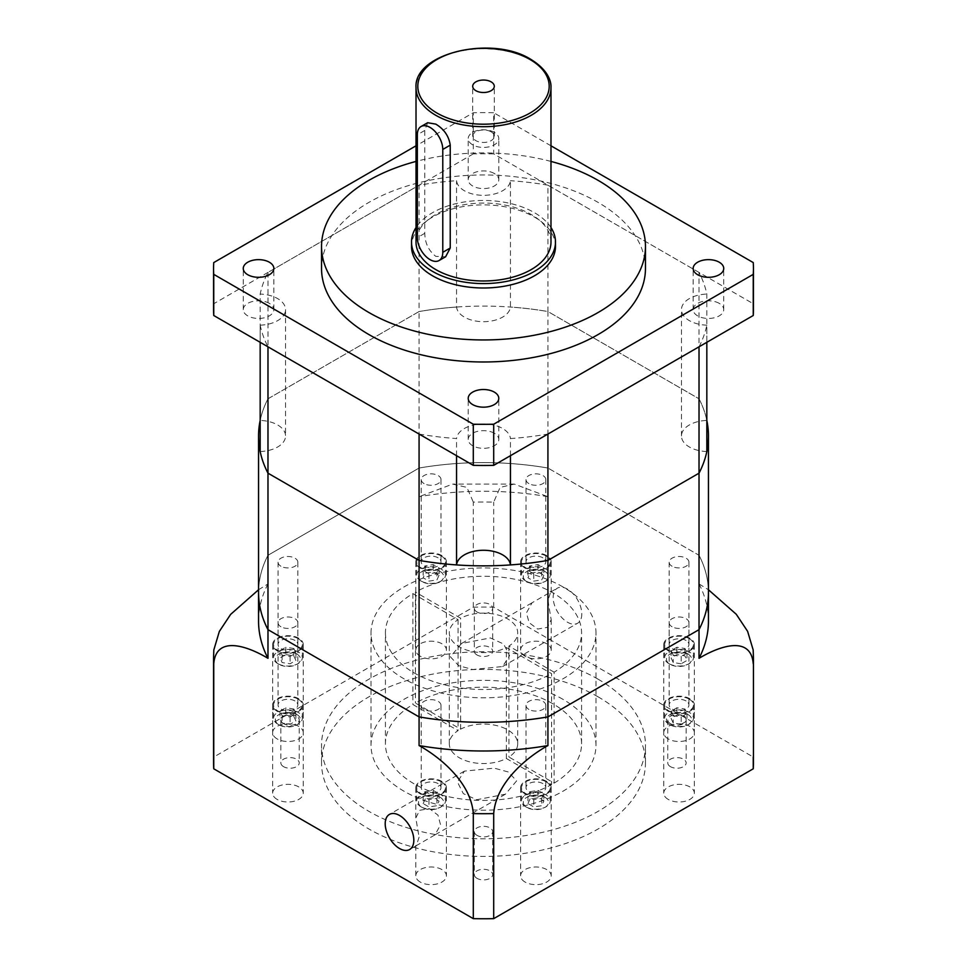 <?xml version="1.0" encoding="UTF-8"?>
<svg xmlns="http://www.w3.org/2000/svg" width="967" height="967" viewBox="0 0 967 967"><rect width="100%" height="100%" fill="white"/><g stroke="black" fill="none" stroke-linecap="round" stroke-linejoin="round"><path stroke-width="0.73" stroke-dasharray="4.83 3.63" d="M427.644 122.724L424.779 130.46L424.779 233.313C424.948 243.019 428.623 250.695 435.779 256.352L445.63 256.751M491.139 131.826A10.794 6.237 0 0 0 479.366 130.472A10.794 6.237 0 0 0 472.706 136.226A10.794 6.237 0 0 0 475.861 140.638A10.794 6.237 0 0 0 487.634 141.992A10.794 6.237 0 0 0 494.294 136.226A10.794 6.237 0 0 0 491.139 131.826M550.985 242.028A67.485 38.958 0 0 0 531.221 214.481A67.485 38.958 0 0 0 457.669 206.031A67.485 38.958 0 0 0 416.015 242.028M719.267 303.372A15.291 8.836 0 0 0 702.598 301.462A15.291 8.836 0 0 0 693.158 309.621A15.291 8.836 0 0 0 697.63 315.858A15.291 8.836 0 0 0 714.299 317.78A15.291 8.836 0 0 0 723.739 309.621A15.291 8.836 0 0 0 719.267 303.372M494.318 433.24A15.291 8.836 0 0 0 477.65 431.33A15.291 8.836 0 0 0 468.209 439.489A15.291 8.836 0 0 0 472.682 445.739A15.291 8.836 0 0 0 489.35 447.648A15.291 8.836 0 0 0 498.791 439.489A15.291 8.836 0 0 0 494.318 433.24M269.37 303.372A15.291 8.836 0 0 0 252.701 301.462A15.291 8.836 0 0 0 243.261 309.621A15.291 8.836 0 0 0 247.733 315.858A15.291 8.836 0 0 0 264.402 317.78A15.291 8.836 0 0 0 273.842 309.621A15.291 8.836 0 0 0 269.37 303.372M494.318 132.358A15.291 8.836 0 0 0 477.65 130.436A15.291 8.836 0 0 0 468.209 138.595A15.291 8.836 0 0 0 472.682 144.845A15.291 8.836 0 0 0 489.35 146.754A15.291 8.836 0 0 0 498.791 138.595A15.291 8.836 0 0 0 494.318 132.358M494.318 173.504A15.291 8.836 0 0 0 477.65 171.582A15.291 8.836 0 0 0 468.209 179.741A15.291 8.836 0 0 0 472.682 185.99A15.291 8.836 0 0 0 489.35 187.9A15.291 8.836 0 0 0 498.791 179.741A15.291 8.836 0 0 0 494.318 173.504M555.481 246.428A71.981 41.557 0 0 0 534.4 217.043A71.981 41.557 0 0 0 455.953 208.038A71.981 41.557 0 0 0 411.519 246.428M550.985 227.559A71.981 41.557 0 0 0 534.4 212.643A71.981 41.557 0 0 0 416.015 227.559M645.46 268.475A161.96 93.509 0 0 0 598.029 202.357A161.96 93.509 0 0 0 421.515 182.086A161.96 93.509 0 0 0 321.54 268.475M753.438 309.621A269.938 155.844 0 0 0 753.245 303.723L493.702 153.886L493.702 112.74A269.938 155.844 0 0 0 473.298 112.74L416.015 145.812M493.702 153.886A269.938 155.844 0 0 0 473.298 153.886L473.298 112.74M753.245 303.723L753.245 262.577M473.298 153.886L213.755 303.723A269.938 155.844 0 0 0 213.562 309.621M550.985 145.812L493.702 112.74M213.755 303.723L213.755 262.577M550.985 161.429A161.96 93.509 0 0 0 416.015 161.429M477.009 878.35A9.174 5.294 180 0 1 474.326 874.603A9.174 5.294 180 0 1 479.983 869.708A9.174 5.294 180 0 1 489.991 870.856A9.174 5.294 180 0 1 492.674 874.603A9.174 5.294 180 0 1 487.017 879.499A9.174 5.294 180 0 1 477.009 878.35M477.009 835.367A9.174 5.294 180 0 1 474.326 831.62A9.174 5.294 180 0 1 479.983 826.725A9.174 5.294 180 0 1 489.991 827.885A9.174 5.294 180 0 1 492.674 831.62A9.174 5.294 180 0 1 487.017 836.515A9.174 5.294 180 0 1 477.009 835.367M670.469 766.662A9.174 5.294 180 0 1 667.774 762.915A9.174 5.294 180 0 1 673.443 758.019A9.174 5.294 180 0 1 683.439 759.168A9.174 5.294 180 0 1 686.135 762.915A9.174 5.294 180 0 1 680.466 767.81A9.174 5.294 180 0 1 670.469 766.662M670.469 723.679A9.174 5.294 180 0 1 667.774 719.932A9.174 5.294 180 0 1 673.443 715.036A9.174 5.294 180 0 1 683.439 716.184A9.174 5.294 180 0 1 686.135 719.932A9.174 5.294 180 0 1 680.466 724.827A9.174 5.294 180 0 1 670.469 723.679M477.009 654.973A9.174 5.294 180 0 1 474.326 651.226A9.174 5.294 180 0 1 479.983 646.331A9.174 5.294 180 0 1 489.991 647.479A9.174 5.294 180 0 1 492.674 651.226A9.174 5.294 180 0 1 487.017 656.122A9.174 5.294 180 0 1 477.009 654.973M477.009 611.99A9.174 5.294 180 0 1 474.326 608.243A9.174 5.294 180 0 1 479.983 603.348A9.174 5.294 180 0 1 489.991 604.496A9.174 5.294 180 0 1 492.674 608.243A9.174 5.294 180 0 1 487.017 613.138A9.174 5.294 180 0 1 477.009 611.99M283.561 766.662A9.174 5.294 180 0 1 280.865 762.915A9.174 5.294 180 0 1 286.534 758.019A9.174 5.294 180 0 1 296.531 759.168A9.174 5.294 180 0 1 299.226 762.915A9.174 5.294 180 0 1 293.557 767.81A9.174 5.294 180 0 1 283.561 766.662M283.561 723.679A9.174 5.294 180 0 1 280.865 719.932A9.174 5.294 180 0 1 286.534 715.036A9.174 5.294 180 0 1 296.531 716.184A9.174 5.294 180 0 1 299.226 719.932A9.174 5.294 180 0 1 293.557 724.827A9.174 5.294 180 0 1 283.561 723.679M598.029 679.16A161.96 93.509 0 0 0 421.515 658.89A161.96 93.509 0 0 0 321.54 745.279A161.96 93.509 0 0 0 368.971 811.398A161.96 93.509 0 0 0 545.485 831.668A161.96 93.509 0 0 0 645.46 745.279A161.96 93.509 0 0 0 598.029 679.16M598.029 696.796A161.96 93.509 0 0 0 421.515 676.525A161.96 93.509 0 0 0 321.54 762.915A161.96 93.509 0 0 0 368.971 829.033A161.96 93.509 0 0 0 545.485 849.304A161.96 93.509 0 0 0 645.46 762.915A161.96 93.509 0 0 0 598.029 696.796M547.914 600.459L551.19 619.69L547.382 627.341L537.676 629.058L529.106 622.627L526.435 612.873L532.031 602.792L550.694 592.009L547.914 600.459M581.796 613.96A20.247 11.689 60 0 1 577.613 623.231A20.247 11.689 60 0 1 562.008 617.804A20.247 11.689 60 0 1 553.172 597.425A20.247 11.689 60 0 1 557.367 588.166A20.247 11.689 60 0 1 572.96 593.581A20.247 11.689 60 0 1 581.796 613.96M450.38 656.774L458.684 665.695L472.778 669.527L502.61 666.529L509.561 655.662L503.674 644.034L490.366 637.93L461.597 643.454L450.38 656.774M563.036 586.957A112.474 64.934 0 0 0 440.456 572.887A112.474 64.934 0 0 0 371.026 632.877A112.474 64.934 0 0 0 403.964 678.798A112.474 64.934 0 0 0 526.544 692.868A112.474 64.934 0 0 0 595.974 632.877A112.474 64.934 0 0 0 563.036 586.957M563.036 699.371A112.474 64.934 0 0 0 440.456 685.289A112.474 64.934 0 0 0 371.026 745.279A112.474 64.934 0 0 0 403.964 791.199A112.474 64.934 0 0 0 526.544 805.269A112.474 64.934 0 0 0 595.974 745.279A112.474 64.934 0 0 0 563.036 699.371M419.086 837.204L416.306 845.654L434.969 834.884L440.565 824.803L437.93 815.096L429.384 808.63L419.642 810.31L415.81 817.985L419.086 837.204M516.62 780.889L505.403 794.209L476.622 799.733L463.314 793.617L457.439 782.001L464.39 771.134L494.234 768.149L508.304 771.968L516.62 780.889M544.808 797.207A12.595 7.277 180 0 1 544.808 807.493A12.595 7.277 180 0 1 526.991 807.493L525.722 806.756A14.396 8.316 0 0 0 546.077 806.756A14.396 8.316 0 0 0 550.296 800.881A14.396 8.316 0 0 0 546.077 795.007A14.396 8.316 0 0 0 530.387 793.206A14.396 8.316 0 0 0 521.503 800.881A14.396 8.316 0 0 0 525.722 806.756L526.991 807.493A12.595 7.277 180 0 1 526.991 797.207A12.595 7.277 180 0 1 544.808 797.207M440.009 797.207A12.595 7.277 180 0 1 440.009 807.493A12.595 7.277 180 0 1 422.192 807.493L420.923 806.756A14.396 8.316 0 0 0 441.278 806.756A14.396 8.316 0 0 0 445.497 800.881A14.396 8.316 0 0 0 441.278 795.007A14.396 8.316 0 0 0 425.589 793.206A14.396 8.316 0 0 0 416.704 800.881A14.396 8.316 0 0 0 420.923 806.756L422.192 807.493A12.595 7.277 180 0 1 422.192 797.207A12.595 7.277 180 0 1 440.009 797.207M296.857 714.553A12.595 7.277 180 0 1 296.857 724.839A12.595 7.277 180 0 1 279.04 724.839L277.771 724.102A14.396 8.316 0 0 0 298.126 724.102A14.396 8.316 0 0 0 302.345 718.227A14.396 8.316 0 0 0 298.126 712.353A14.396 8.316 0 0 0 282.437 710.552A14.396 8.316 0 0 0 273.552 718.227A14.396 8.316 0 0 0 277.771 724.102L279.04 724.839A12.595 7.277 180 0 1 279.04 714.553A12.595 7.277 180 0 1 296.857 714.553M296.857 654.055A12.595 7.277 180 0 1 296.857 664.341A12.595 7.277 180 0 1 279.04 664.341L277.771 663.604A14.396 8.316 0 0 0 298.126 663.604A14.396 8.316 0 0 0 302.345 657.729A14.396 8.316 0 0 0 298.126 651.843A14.396 8.316 0 0 0 282.437 650.042A14.396 8.316 0 0 0 273.552 657.729A14.396 8.316 0 0 0 277.771 663.604L279.04 664.341A12.595 7.277 180 0 1 279.04 654.055A12.595 7.277 180 0 1 296.857 654.055M440.009 571.4A12.595 7.277 180 0 1 440.009 581.687A12.595 7.277 180 0 1 422.192 581.687L420.923 580.949A14.396 8.316 0 0 0 441.278 580.949A14.396 8.316 0 0 0 445.497 575.075A14.396 8.316 0 0 0 441.278 569.2A14.396 8.316 0 0 0 425.589 567.399A14.396 8.316 0 0 0 416.704 575.075A14.396 8.316 0 0 0 420.923 580.949L422.192 581.687A12.595 7.277 180 0 1 422.192 571.4A12.595 7.277 180 0 1 440.009 571.4M544.808 571.4A12.595 7.277 180 0 1 544.808 581.687A12.595 7.277 180 0 1 526.991 581.687L525.722 580.949A14.396 8.316 0 0 0 546.077 580.949A14.396 8.316 0 0 0 550.296 575.075A14.396 8.316 0 0 0 546.077 569.2A14.396 8.316 0 0 0 530.387 567.399A14.396 8.316 0 0 0 521.503 575.075A14.396 8.316 0 0 0 525.722 580.949L526.991 581.687A12.595 7.277 180 0 1 526.991 571.4A12.595 7.277 180 0 1 544.808 571.4M441.278 781.783A14.396 8.316 180 0 1 445.497 787.658A14.396 8.316 180 0 1 436.613 795.333A14.396 8.316 180 0 1 420.923 793.532A14.396 8.316 180 0 1 416.704 787.658A14.396 8.316 180 0 1 425.589 779.97A14.396 8.316 180 0 1 441.278 781.783M546.077 781.783A14.396 8.316 180 0 1 550.296 787.658A14.396 8.316 180 0 1 541.411 795.333A14.396 8.316 180 0 1 525.722 793.532A14.396 8.316 180 0 1 521.503 787.658A14.396 8.316 180 0 1 530.387 779.97A14.396 8.316 180 0 1 546.077 781.783M298.126 638.619A14.396 8.316 180 0 1 302.345 644.506A14.396 8.316 180 0 1 293.46 652.181A14.396 8.316 180 0 1 277.771 650.38A14.396 8.316 180 0 1 273.552 644.506A14.396 8.316 180 0 1 282.437 636.818A14.396 8.316 180 0 1 298.126 638.619M298.126 699.129A14.396 8.316 180 0 1 302.345 705.003A14.396 8.316 180 0 1 293.46 712.679A14.396 8.316 180 0 1 277.771 710.878A14.396 8.316 180 0 1 273.552 705.003A14.396 8.316 180 0 1 282.437 697.328A14.396 8.316 180 0 1 298.126 699.129M546.077 555.977A14.396 8.316 180 0 1 550.296 561.851A14.396 8.316 180 0 1 541.411 569.527A14.396 8.316 180 0 1 525.722 567.726A14.396 8.316 180 0 1 521.503 561.851A14.396 8.316 180 0 1 530.387 554.176A14.396 8.316 180 0 1 546.077 555.977M441.278 555.977A14.396 8.316 180 0 1 445.497 561.851A14.396 8.316 180 0 1 436.613 569.527A14.396 8.316 180 0 1 420.923 567.726A14.396 8.316 180 0 1 416.704 561.851A14.396 8.316 180 0 1 425.589 554.176A14.396 8.316 180 0 1 441.278 555.977M687.96 654.055A12.595 7.277 180 0 1 687.96 664.341A12.595 7.277 180 0 1 670.143 664.341L668.874 663.604A14.396 8.316 0 0 0 689.229 663.604A14.396 8.316 0 0 0 693.448 657.729A14.396 8.316 0 0 0 689.229 651.843A14.396 8.316 0 0 0 673.54 650.042A14.396 8.316 0 0 0 664.655 657.729A14.396 8.316 0 0 0 668.874 663.604L670.143 664.341A12.595 7.277 180 0 1 670.143 654.055A12.595 7.277 180 0 1 687.96 654.055M687.96 714.553A12.595 7.277 180 0 1 687.96 724.839A12.595 7.277 180 0 1 670.143 724.839L668.874 724.102A14.396 8.316 0 0 0 689.229 724.102A14.396 8.316 0 0 0 693.448 718.227A14.396 8.316 0 0 0 689.229 712.353A14.396 8.316 0 0 0 673.54 710.552A14.396 8.316 0 0 0 664.655 718.227A14.396 8.316 0 0 0 668.874 724.102L670.143 724.839A12.595 7.277 180 0 1 670.143 714.553A12.595 7.277 180 0 1 687.96 714.553M689.229 699.129A14.396 8.316 180 0 1 693.448 705.003A14.396 8.316 180 0 1 684.563 712.679A14.396 8.316 180 0 1 668.874 710.878A14.396 8.316 180 0 1 664.655 705.003A14.396 8.316 180 0 1 673.54 697.328A14.396 8.316 180 0 1 689.229 699.129M689.229 638.619A14.396 8.316 180 0 1 693.448 644.506A14.396 8.316 180 0 1 684.563 652.181A14.396 8.316 180 0 1 668.874 650.38A14.396 8.316 180 0 1 664.655 644.506A14.396 8.316 180 0 1 673.54 636.818A14.396 8.316 180 0 1 689.229 638.619M525.081 882.061A15.291 8.836 180 0 1 520.597 875.812A15.291 8.836 180 0 1 530.049 867.653A15.291 8.836 180 0 1 546.718 869.575A15.291 8.836 180 0 1 551.19 875.812A15.291 8.836 180 0 1 541.75 883.971A15.291 8.836 180 0 1 525.081 882.061M525.081 793.895A15.291 8.836 180 0 1 520.597 787.658A15.291 8.836 180 0 1 530.049 779.499A15.291 8.836 180 0 1 546.718 781.409A15.291 8.836 180 0 1 551.19 787.658A15.291 8.836 180 0 1 541.75 795.817A15.291 8.836 180 0 1 525.081 793.895M542.898 783.608A9.9 5.717 0 0 0 532.116 782.376A9.9 5.717 0 0 0 526 787.658A9.9 5.717 0 0 0 528.901 791.695A9.9 5.717 0 0 0 539.683 792.94A9.9 5.717 0 0 0 545.799 787.658A9.9 5.717 0 0 0 542.898 783.608M528.901 709.415A9.9 5.717 180 0 1 526 705.366A9.9 5.717 180 0 1 532.116 700.096A9.9 5.717 180 0 1 542.898 701.329A9.9 5.717 180 0 1 545.799 705.366A9.9 5.717 180 0 1 539.683 710.648A9.9 5.717 180 0 1 528.901 709.415M668.233 799.407A15.291 8.836 180 0 1 663.761 793.17A15.291 8.836 180 0 1 673.201 785.011A15.291 8.836 180 0 1 689.87 786.92A15.291 8.836 180 0 1 694.354 793.17A15.291 8.836 180 0 1 684.914 801.329A15.291 8.836 180 0 1 668.233 799.407M668.233 711.253A15.291 8.836 180 0 1 663.761 705.003A15.291 8.836 180 0 1 673.201 696.844A15.291 8.836 180 0 1 689.87 698.754A15.291 8.836 180 0 1 694.354 705.003A15.291 8.836 180 0 1 684.914 713.163A15.291 8.836 180 0 1 668.233 711.253M686.05 700.966A9.9 5.717 0 0 0 675.268 699.721A9.9 5.717 0 0 0 669.152 705.003A9.9 5.717 0 0 0 672.053 709.041A9.9 5.717 0 0 0 682.847 710.286A9.9 5.717 0 0 0 688.951 705.003A9.9 5.717 0 0 0 686.05 700.966M672.053 626.761A9.9 5.717 180 0 1 669.152 622.724A9.9 5.717 180 0 1 675.268 617.442A9.9 5.717 180 0 1 686.05 618.675A9.9 5.717 180 0 1 688.951 622.724A9.9 5.717 180 0 1 682.847 627.994A9.9 5.717 180 0 1 672.053 626.761M668.233 738.909A15.291 8.836 180 0 1 663.761 732.66A15.291 8.836 180 0 1 673.201 724.501A15.291 8.836 180 0 1 689.87 726.422A15.291 8.836 180 0 1 694.354 732.66A15.291 8.836 180 0 1 684.914 740.819A15.291 8.836 180 0 1 668.233 738.909M668.233 650.743A15.291 8.836 180 0 1 663.761 644.506A15.291 8.836 180 0 1 673.201 636.346A15.291 8.836 180 0 1 689.87 638.256A15.291 8.836 180 0 1 694.354 644.506A15.291 8.836 180 0 1 684.914 652.665A15.291 8.836 180 0 1 668.233 650.743M686.05 640.456A9.9 5.717 0 0 0 675.268 639.223A9.9 5.717 0 0 0 669.152 644.506A9.9 5.717 0 0 0 672.053 648.543A9.9 5.717 0 0 0 682.847 649.776A9.9 5.717 0 0 0 688.951 644.506A9.9 5.717 0 0 0 686.05 640.456M672.053 566.251A9.9 5.717 180 0 1 669.152 562.214A9.9 5.717 180 0 1 675.268 556.932A9.9 5.717 180 0 1 686.05 558.177A9.9 5.717 180 0 1 688.951 562.214A9.9 5.717 180 0 1 682.847 567.496A9.9 5.717 180 0 1 672.053 566.251M525.081 656.255A15.291 8.836 180 0 1 520.597 650.017A15.291 8.836 180 0 1 530.049 641.858A15.291 8.836 180 0 1 546.718 643.768A15.291 8.836 180 0 1 551.19 650.017A15.291 8.836 180 0 1 541.75 658.176A15.291 8.836 180 0 1 525.081 656.255M525.081 568.1A15.291 8.836 180 0 1 520.597 561.851A15.291 8.836 180 0 1 530.049 553.692A15.291 8.836 180 0 1 546.718 555.602A15.291 8.836 180 0 1 551.19 561.851A15.291 8.836 180 0 1 541.75 570.01A15.291 8.836 180 0 1 525.081 568.1M542.898 557.814A9.9 5.717 0 0 0 532.116 556.569A9.9 5.717 0 0 0 526 561.851A9.9 5.717 0 0 0 528.901 565.888A9.9 5.717 0 0 0 539.683 567.133A9.9 5.717 0 0 0 545.799 561.851A9.9 5.717 0 0 0 542.898 557.814M528.901 483.609A9.9 5.717 180 0 1 526 479.572A9.9 5.717 180 0 1 532.116 474.289A9.9 5.717 180 0 1 542.898 475.522A9.9 5.717 180 0 1 545.799 479.572A9.9 5.717 180 0 1 539.683 484.842A9.9 5.717 180 0 1 528.901 483.609M420.282 656.255A15.291 8.836 180 0 1 415.81 650.017A15.291 8.836 180 0 1 425.25 641.858A15.291 8.836 180 0 1 441.919 643.768A15.291 8.836 180 0 1 446.403 650.017A15.291 8.836 180 0 1 436.951 658.176A15.291 8.836 180 0 1 420.282 656.255M420.282 568.1A15.291 8.836 180 0 1 415.81 561.851A15.291 8.836 180 0 1 425.25 553.692A15.291 8.836 180 0 1 441.919 555.602A15.291 8.836 180 0 1 446.403 561.851A15.291 8.836 180 0 1 436.951 570.01A15.291 8.836 180 0 1 420.282 568.1M438.099 557.814A9.9 5.717 0 0 0 427.317 556.569A9.9 5.717 0 0 0 421.201 561.851A9.9 5.717 0 0 0 424.102 565.888A9.9 5.717 0 0 0 434.884 567.133A9.9 5.717 0 0 0 441 561.851A9.9 5.717 0 0 0 438.099 557.814M424.102 483.609A9.9 5.717 180 0 1 421.201 479.572A9.9 5.717 180 0 1 427.317 474.289A9.9 5.717 180 0 1 438.099 475.522A9.9 5.717 180 0 1 441 479.572A9.9 5.717 180 0 1 434.884 484.842A9.9 5.717 180 0 1 424.102 483.609M277.13 738.909A15.291 8.836 180 0 1 272.646 732.66A15.291 8.836 180 0 1 282.086 724.501A15.291 8.836 180 0 1 298.767 726.422A15.291 8.836 180 0 1 303.239 732.66A15.291 8.836 180 0 1 293.799 740.819A15.291 8.836 180 0 1 277.13 738.909M277.13 650.743A15.291 8.836 180 0 1 272.646 644.506A15.291 8.836 180 0 1 282.086 636.346A15.291 8.836 180 0 1 298.767 638.256A15.291 8.836 180 0 1 303.239 644.506A15.291 8.836 180 0 1 293.799 652.665A15.291 8.836 180 0 1 277.13 650.743M294.947 640.456A9.9 5.717 0 0 0 284.153 639.223A9.9 5.717 0 0 0 278.049 644.506A9.9 5.717 0 0 0 280.95 648.543A9.9 5.717 0 0 0 291.732 649.776A9.9 5.717 0 0 0 297.848 644.506A9.9 5.717 0 0 0 294.947 640.456M280.95 566.251A9.9 5.717 180 0 1 278.049 562.214A9.9 5.717 180 0 1 284.153 556.932A9.9 5.717 180 0 1 294.947 558.177A9.9 5.717 180 0 1 297.848 562.214A9.9 5.717 180 0 1 291.732 567.496A9.9 5.717 180 0 1 280.95 566.251M277.13 799.407A15.291 8.836 180 0 1 272.646 793.17A15.291 8.836 180 0 1 282.086 785.011A15.291 8.836 180 0 1 298.767 786.92A15.291 8.836 180 0 1 303.239 793.17A15.291 8.836 180 0 1 293.799 801.329A15.291 8.836 180 0 1 277.13 799.407M277.13 711.253A15.291 8.836 180 0 1 272.646 705.003A15.291 8.836 180 0 1 282.086 696.844A15.291 8.836 180 0 1 298.767 698.754A15.291 8.836 180 0 1 303.239 705.003A15.291 8.836 180 0 1 293.799 713.163A15.291 8.836 180 0 1 277.13 711.253M294.947 700.966A9.9 5.717 0 0 0 284.153 699.721A9.9 5.717 0 0 0 278.049 705.003A9.9 5.717 0 0 0 280.95 709.041A9.9 5.717 0 0 0 291.732 710.286A9.9 5.717 0 0 0 297.848 705.003A9.9 5.717 0 0 0 294.947 700.966M280.95 626.761A9.9 5.717 180 0 1 278.049 622.724A9.9 5.717 180 0 1 284.153 617.442A9.9 5.717 180 0 1 294.947 618.675A9.9 5.717 180 0 1 297.848 622.724A9.9 5.717 180 0 1 291.732 627.994A9.9 5.717 180 0 1 280.95 626.761M420.282 882.061A15.291 8.836 180 0 1 415.81 875.812A15.291 8.836 180 0 1 425.25 867.653A15.291 8.836 180 0 1 441.919 869.575A15.291 8.836 180 0 1 446.403 875.812A15.291 8.836 180 0 1 436.951 883.971A15.291 8.836 180 0 1 420.282 882.061M420.282 793.895A15.291 8.836 180 0 1 415.81 787.658A15.291 8.836 180 0 1 425.25 779.499A15.291 8.836 180 0 1 441.919 781.409A15.291 8.836 180 0 1 446.403 787.658A15.291 8.836 180 0 1 436.951 795.817A15.291 8.836 180 0 1 420.282 793.895M438.099 783.608A9.9 5.717 0 0 0 427.317 782.376A9.9 5.717 0 0 0 421.201 787.658A9.9 5.717 0 0 0 424.102 791.695A9.9 5.717 0 0 0 434.884 792.94A9.9 5.717 0 0 0 441 787.658A9.9 5.717 0 0 0 438.099 783.608M424.102 709.415A9.9 5.717 180 0 1 421.201 705.366A9.9 5.717 180 0 1 427.317 700.096A9.9 5.717 180 0 1 438.099 701.329A9.9 5.717 180 0 1 441 705.366A9.9 5.717 180 0 1 434.884 710.648A9.9 5.717 180 0 1 424.102 709.415M506.37 758.491L506.37 647.552L551.565 673.648L551.565 784.575L506.37 758.491A34.196 19.739 180 0 1 459.325 757.765A34.196 19.739 180 0 1 449.304 743.816A34.196 19.739 180 0 1 458.08 730.605L412.885 704.52A98.078 56.63 0 0 0 385.422 743.816A98.078 56.63 0 0 0 414.154 783.85A98.078 56.63 0 0 0 551.565 784.575M385.422 743.816L385.422 632.877A98.078 56.63 0 0 1 412.885 593.581L458.08 619.666A34.196 19.739 0 0 0 449.304 632.877A34.196 19.739 0 0 0 459.325 646.838A34.196 19.739 0 0 0 506.37 647.552M385.422 632.877A98.078 56.63 0 0 0 414.154 672.911A98.078 56.63 0 0 0 551.565 673.648M412.885 593.581L412.885 704.52M458.08 619.666L458.08 730.605M753.438 762.915A269.938 155.844 0 0 0 753.245 757.028L493.702 607.179A269.938 155.844 0 0 0 473.298 607.179L213.755 757.028A269.938 155.844 0 0 0 213.562 762.915M473.298 607.179L473.298 502.115A269.938 155.844 180 0 1 493.702 502.115L500.096 487.392L514.287 484.092L547.926 496.687L547.926 468.04A224.948 129.868 0 0 0 419.074 468.04L419.074 496.687L452.713 484.092L466.916 487.392L473.298 502.115M493.702 607.179L493.702 502.115M753.245 663.749L753.245 651.963A269.938 155.844 180 0 1 753.438 657.85M547.926 496.687A224.948 129.868 0 0 0 419.074 496.687M706.829 451.541A26.991 15.581 0 0 1 689.362 446.996A26.991 15.581 0 0 1 681.457 435.984A26.991 15.581 0 0 1 706.829 420.427A224.948 129.868 0 0 0 699.02 398.791L699.02 272.416A224.948 129.868 0 0 1 706.829 294.065L706.829 420.427A224.948 129.868 0 0 0 699.02 398.791L699.02 555.276L547.926 468.04L699.02 555.276A224.948 129.868 0 0 1 708.448 592.469A224.948 129.868 0 0 0 699.02 555.276L699.02 583.923L708.448 589.761M708.448 621.116A224.948 129.868 0 0 0 699.02 583.923M258.552 589.761L267.98 583.923L267.98 555.276L419.074 468.04L419.074 311.543L267.98 398.791A224.948 129.868 0 0 0 260.171 420.427L260.171 294.065A224.948 129.868 0 0 1 267.98 272.416L419.074 185.18A224.948 129.868 0 0 1 456.557 180.684A26.991 15.581 0 0 0 464.414 190.765A26.991 15.581 0 0 0 493.073 194.319A26.991 15.581 0 0 0 510.443 180.684L510.443 307.047A26.991 15.581 0 0 1 493.073 320.681A26.991 15.581 0 0 1 464.414 317.128A26.991 15.581 0 0 1 456.557 307.047L456.557 180.684M456.557 307.047A224.948 129.868 0 0 0 419.074 311.543A224.948 129.868 0 0 1 547.926 311.543L699.02 398.791L547.926 311.543L547.926 468.04A224.948 129.868 0 0 0 419.074 468.04L267.98 555.276A224.948 129.868 0 0 0 258.552 592.469A224.948 129.868 0 0 1 267.98 555.276L267.98 398.791A224.948 129.868 0 0 0 260.171 420.427A26.991 15.581 0 0 1 285.543 435.984L285.543 309.621A26.991 15.581 0 0 0 260.171 294.065M213.755 757.028L213.828 649.945M267.98 583.923A224.948 129.868 0 0 0 258.552 621.116M753.172 649.945L753.245 651.963M681.191 663.785L673.237 662.552L671.098 657.959L676.924 654.599L684.878 655.831L687.005 660.425L681.191 663.785L681.191 656.436L673.237 655.203L673.237 662.552M681.191 724.295L673.237 723.062L671.098 718.469L676.924 715.109L684.878 716.342L687.005 720.923L681.191 724.295L681.191 716.946L673.237 715.713L673.237 723.062M673.237 655.203L671.098 650.622L676.924 647.261L684.878 648.482L687.005 653.076L681.191 656.436M687.005 653.076L687.005 660.425M684.878 648.482L684.878 655.831M676.924 647.261L676.924 654.599M671.098 650.622L671.098 657.959M673.237 715.713L671.098 711.12L676.924 707.759L684.878 708.992L687.005 713.586L681.191 716.946M687.005 713.586L687.005 720.923M684.878 708.992L684.878 716.342M676.924 707.759L676.924 715.109M671.098 711.12L671.098 718.469M439.054 575.317L436.927 579.91L428.973 581.131L423.147 577.77L425.275 573.177L433.228 571.956L439.054 575.317L439.054 567.967L436.927 572.561L436.927 579.91M543.853 575.317L541.725 579.91L533.772 581.131L527.946 577.77L530.073 573.177L538.027 571.956L543.853 575.317L543.853 567.967L541.725 572.561L541.725 579.91M285.809 715.109L293.763 716.342L295.902 720.923L290.076 724.295L282.122 723.062L279.995 718.469L285.809 715.109L285.809 707.759L293.763 708.992L293.763 716.342M285.809 654.599L293.763 655.831L295.902 660.425L290.076 663.785L282.122 662.552L279.995 657.959L285.809 654.599L285.809 647.261L293.763 648.482L293.763 655.831M527.946 803.577L530.073 798.984L538.027 797.763L543.853 801.123L541.725 805.704L533.772 806.937L527.946 803.577L527.946 796.228L530.073 791.647L530.073 798.984M423.147 803.577L425.275 798.984L433.228 797.763L439.054 801.123L436.927 805.704L428.973 806.937L423.147 803.577L423.147 796.228L425.275 791.647L425.275 798.984M436.927 572.561L428.973 573.794L423.147 570.421L425.275 565.84L433.228 564.607L439.054 567.967M433.228 564.607L433.228 571.956M425.275 565.84L425.275 573.177M423.147 570.421L423.147 577.77M428.973 573.794L428.973 581.131M425.275 791.647L433.228 790.414L439.054 793.774L436.927 798.367L428.973 799.588L423.147 796.228M428.973 799.588L428.973 806.937M436.927 798.367L436.927 805.704M439.054 793.774L439.054 801.123M433.228 790.414L433.228 797.763M530.073 791.647L538.027 790.414L543.853 793.774L541.725 798.367L533.772 799.588L527.946 796.228M533.772 799.588L533.772 806.937M541.725 798.367L541.725 805.704M543.853 793.774L543.853 801.123M538.027 790.414L538.027 797.763M293.763 648.482L295.902 653.076L290.076 656.436L282.122 655.203L279.995 650.622L285.809 647.261M279.995 650.622L279.995 657.959M282.122 655.203L282.122 662.552M290.076 656.436L290.076 663.785M295.902 653.076L295.902 660.425M293.763 708.992L295.902 713.586L290.076 716.946L282.122 715.713L279.995 711.12L285.809 707.759M279.995 711.12L279.995 718.469M282.122 715.713L282.122 723.062M290.076 716.946L290.076 724.295M295.902 713.586L295.902 720.923M541.725 572.561L533.772 573.794L527.946 570.421L530.073 565.84L538.027 564.607L543.853 567.967M538.027 564.607L538.027 571.956M530.073 565.84L530.073 573.177M527.946 570.421L527.946 577.77M533.772 573.794L533.772 581.131M554.115 783.113A98.078 56.63 0 0 0 581.578 743.816A98.078 56.63 0 0 0 521.866 691.695A98.078 56.63 0 0 0 415.435 703.045L460.63 729.142A34.196 19.739 180 0 1 497.413 725.782A34.196 19.739 180 0 1 517.696 743.816A34.196 19.739 180 0 1 508.92 757.016L554.115 783.113L554.115 672.174A98.078 56.63 0 0 0 581.578 632.877A98.078 56.63 0 0 0 521.866 580.768A98.078 56.63 0 0 0 415.435 592.106L415.435 703.045M554.115 672.174L508.92 646.077A34.196 19.739 0 0 0 517.696 632.877A34.196 19.739 0 0 0 497.413 614.843A34.196 19.739 0 0 0 460.63 618.203L415.435 592.106M508.92 646.077L508.92 757.016M460.63 729.142L460.63 618.203M706.829 342.306L706.829 325.178A26.991 15.581 0 0 1 689.362 320.633A26.991 15.581 0 0 1 681.457 309.621A26.991 15.581 0 0 1 706.829 294.065M267.98 272.416L267.98 398.791L419.074 311.543L419.074 185.18M260.171 342.306L260.171 325.178A224.948 129.868 0 0 0 267.98 346.815M510.443 455.687L510.443 438.559A224.948 129.868 0 0 0 547.926 434.05M699.02 272.416L547.926 185.18L547.926 311.543A224.948 129.868 0 0 0 510.443 307.047M547.926 185.18A224.948 129.868 0 0 0 510.443 180.684M699.02 346.815A224.948 129.868 0 0 0 706.829 325.178M260.171 325.178A26.991 15.581 0 0 0 285.543 309.621M419.074 434.05A224.948 129.868 0 0 0 456.557 438.559A26.991 15.581 0 0 1 483.5 423.909A26.991 15.581 0 0 1 510.443 438.559M260.171 451.541A26.991 15.581 0 0 0 285.543 435.984M456.557 455.687L456.557 438.559M424.779 233.313L417.333 237.616M550.985 87.743A67.485 38.958 0 0 0 531.221 60.196A67.485 38.958 0 0 0 457.669 51.747A67.485 38.958 0 0 0 416.015 87.743M424.779 130.46L417.333 134.764M213.562 657.85A269.938 155.844 180 0 1 213.755 651.963M472.706 136.226L472.706 86.268M693.158 309.621L693.158 268.475M468.209 439.489L468.209 398.344M243.261 309.621L243.261 268.475M468.209 179.741L468.209 138.595M498.791 179.741L498.791 138.595M273.842 309.621L273.842 268.475M498.791 439.489L498.791 398.344M723.739 309.621L723.739 268.475M494.294 136.226L494.294 86.268M474.326 831.62L474.326 874.603M667.774 719.932L667.774 762.915M474.326 608.243L474.326 651.226M280.865 719.932L280.865 762.915M321.54 762.915L321.54 745.279M502.61 666.529L577.613 623.231M371.026 745.279L371.026 632.877M505.403 794.209L434.969 834.884M416.306 845.654L409.633 849.509M544.808 807.493L546.077 806.756M440.009 807.493L441.278 806.756M296.857 724.839L298.126 724.102M296.857 664.341L298.126 663.604M440.009 581.687L441.278 580.949M544.808 581.687L546.077 580.949M445.497 800.881L445.497 787.658M550.296 800.881L550.296 787.658M302.345 657.729L302.345 644.506M302.345 718.227L302.345 705.003M550.296 575.075L550.296 561.851M445.497 575.075L445.497 561.851M687.96 664.341L689.229 663.604M687.96 724.839L689.229 724.102M693.448 718.227L693.448 705.003M693.448 657.729L693.448 644.506M520.597 787.658L520.597 875.812M526 705.366L526 787.658M663.761 705.003L663.761 793.17M669.152 622.724L669.152 705.003M663.761 644.506L663.761 732.66M669.152 562.214L669.152 644.506M520.597 561.851L520.597 650.017M526 479.572L526 561.851M415.81 561.851L415.81 650.017M421.201 479.572L421.201 561.851M272.646 644.506L272.646 732.66M278.049 562.214L278.049 644.506M272.646 705.003L272.646 793.17M278.049 622.724L278.049 705.003M415.81 787.658L415.81 817.985M415.81 845.496L415.81 875.812M421.201 705.366L421.201 787.658M449.304 743.816L449.304 632.877M514.287 484.092L452.713 484.092M441 705.366L441 787.658M446.403 787.658L446.403 875.812M297.848 622.724L297.848 705.003M303.239 705.003L303.239 793.17M297.848 562.214L297.848 644.506M303.239 644.506L303.239 732.66M441 479.572L441 561.851M446.403 561.851L446.403 650.017M545.799 479.572L545.799 561.851M551.19 561.851L551.19 592.179M551.19 619.69L551.19 650.017M688.951 562.214L688.951 644.506M694.354 644.506L694.354 732.66M688.951 622.724L688.951 705.003M694.354 705.003L694.354 793.17M545.799 705.366L545.799 787.658M551.19 787.658L551.19 875.812M664.655 657.729L664.655 644.506M664.655 718.227L664.655 705.003M416.704 575.075L416.704 561.851M521.503 575.075L521.503 561.851M273.552 718.227L273.552 705.003M273.552 657.729L273.552 644.506M521.503 800.881L521.503 787.658M416.704 800.881L416.704 787.658M464.39 771.134L389.387 814.444M581.578 743.816L581.578 632.877M595.974 745.279L595.974 632.877M461.597 643.454L532.031 602.792M550.694 592.009L557.367 588.166M645.46 762.915L645.46 745.279M517.696 743.816L517.696 632.877M299.226 719.932L299.226 762.915M492.674 608.243L492.674 651.226M686.135 719.932L686.135 762.915M492.674 831.62L492.674 874.603M681.457 435.984L681.457 309.621"/><path stroke-width="1.45" d="M417.333 237.616A17.998 10.395 -120 0 0 430.049 259.652A17.998 10.395 -120 0 0 439.054 260.546A17.998 10.395 -120 0 0 442.777 252.314L442.777 149.45A17.998 10.395 -120 0 0 434.92 131.343A17.998 10.395 -120 0 0 421.056 126.52A17.998 10.395 -120 0 0 417.333 134.764L417.333 237.616M491.139 81.869A10.794 6.237 0 0 0 479.366 80.515A10.794 6.237 0 0 0 472.706 86.268A10.794 6.237 0 0 0 475.861 90.68A10.794 6.237 0 0 0 487.634 92.034A10.794 6.237 0 0 0 494.294 86.268A10.794 6.237 0 0 0 491.139 81.869M416.015 87.743L416.015 242.028A67.485 38.958 0 0 0 435.779 269.575A67.485 38.958 0 0 0 509.331 278.025A67.485 38.958 0 0 0 550.985 242.028L550.985 87.743C551.383 81.808 548.47 70.168 530.847 59.374C492.263 34.8 413.441 53.1 416.015 87.743A67.485 38.958 0 0 0 435.779 115.291A67.485 38.958 0 0 0 509.331 123.74A67.485 38.958 0 0 0 550.985 87.743M439.054 260.546L445.63 256.751L450.235 248.011L450.235 145.147C448.893 136.117 444.083 129.107 435.779 124.114L427.644 122.724L421.056 126.52M719.267 262.226A15.291 8.836 0 0 0 702.598 260.316A15.291 8.836 0 0 0 693.158 268.475A15.291 8.836 0 0 0 697.63 274.713A15.291 8.836 0 0 0 714.299 276.635A15.291 8.836 0 0 0 723.739 268.475A15.291 8.836 0 0 0 719.267 262.226M494.318 392.106A15.291 8.836 0 0 0 477.65 390.185A15.291 8.836 0 0 0 468.209 398.344A15.291 8.836 0 0 0 472.682 404.593A15.291 8.836 0 0 0 489.35 406.503A15.291 8.836 0 0 0 498.791 398.344A15.291 8.836 0 0 0 494.318 392.106M269.37 262.226A15.291 8.836 0 0 0 252.701 260.316A15.291 8.836 0 0 0 243.261 268.475A15.291 8.836 0 0 0 247.733 274.713A15.291 8.836 0 0 0 264.402 276.635A15.291 8.836 0 0 0 273.842 268.475A15.291 8.836 0 0 0 269.37 262.226M416.015 227.559A71.981 41.557 0 0 0 411.519 242.028L411.519 246.428A71.981 41.557 0 0 0 432.6 275.825A71.981 41.557 0 0 0 511.047 284.83A71.981 41.557 0 0 0 555.481 246.428L555.481 242.028A71.981 41.557 0 0 0 550.985 227.559M411.519 242.028A71.981 41.557 0 0 0 432.6 271.413A71.981 41.557 0 0 0 511.047 280.418A71.981 41.557 0 0 0 555.481 242.028M416.015 161.429A161.96 93.509 0 0 0 321.54 246.428L321.54 268.475A161.96 93.509 0 0 0 368.971 334.594A161.96 93.509 0 0 0 545.485 354.865A161.96 93.509 0 0 0 645.46 268.475L645.46 246.428A161.96 93.509 0 0 0 598.029 180.309A161.96 93.509 0 0 0 550.985 161.429M321.54 246.428A161.96 93.509 0 0 0 368.971 312.559A161.96 93.509 0 0 0 545.485 332.829A161.96 93.509 0 0 0 645.46 246.428M753.438 268.475L753.438 309.621A269.938 155.844 0 0 1 753.245 315.508L753.245 274.362A269.938 155.844 0 0 0 753.438 268.475A269.938 155.844 0 0 0 753.245 262.577L550.985 145.812M753.245 315.508L493.702 465.357L493.702 424.211A269.938 155.844 0 0 1 473.298 424.211L213.755 274.362A269.938 155.844 0 0 1 213.562 268.475A269.938 155.844 0 0 1 213.755 262.577L416.015 145.812M213.562 268.475L213.562 309.621A269.938 155.844 0 0 0 213.755 315.508L473.298 465.357A269.938 155.844 0 0 0 493.702 465.357M753.245 274.362L493.702 424.211M213.755 315.508L213.755 274.362M473.298 465.357L473.298 424.211M385.204 823.703A20.247 11.689 -120 0 0 394.04 844.082A20.247 11.689 -120 0 0 409.633 849.509A20.247 11.689 -120 0 0 413.828 840.238A20.247 11.689 -120 0 0 404.992 819.859A20.247 11.689 -120 0 0 389.387 814.444A20.247 11.689 -120 0 0 385.204 823.703M213.755 768.801L213.755 663.749A269.938 155.844 180 0 1 213.562 657.85L213.562 762.915A269.938 155.844 0 0 0 213.755 768.801L473.298 918.65A269.938 155.844 0 0 0 493.702 918.65L753.245 768.801A269.938 155.844 0 0 0 753.438 762.915L753.438 657.85A269.938 155.844 180 0 1 753.245 663.749C750.948 635.44 720.137 645.618 699.02 658.322A224.948 129.868 0 0 0 708.448 621.116L708.448 435.984A224.948 129.868 0 0 0 706.829 420.427M753.245 757.028L753.245 768.801M473.298 918.65L473.298 813.585C471.002 782.629 440.19 757.234 419.074 745.557L419.074 716.898L267.98 629.662L267.98 658.322A224.948 129.868 0 0 1 258.552 621.116L258.552 592.469A224.948 129.868 0 0 0 267.98 629.662L419.074 716.898A224.948 129.868 0 0 0 547.926 716.898L699.02 629.662A224.948 129.868 0 0 0 708.448 592.469A224.948 129.868 0 0 1 699.02 629.662L699.02 658.322M493.702 918.65L493.702 813.585A269.938 155.844 180 0 1 473.298 813.585M419.074 745.557A224.948 129.868 0 0 0 547.926 745.557L547.926 434.05L699.02 346.815L699.02 473.177A224.948 129.868 0 0 0 708.448 435.984M547.926 745.557C527.051 757.088 496.059 782.448 493.702 813.585M267.98 658.322C247.105 645.751 216.1 635.319 213.755 663.749M213.562 657.85L213.828 649.945L219.352 631.403L230.654 614.371L258.552 589.761M708.448 589.761L736.274 614.275L747.612 631.33L753.172 649.945L753.438 657.85M260.171 420.427A224.948 129.868 0 0 0 258.552 435.984A224.948 129.868 0 0 0 267.98 473.177L419.074 560.413L419.074 716.898A224.948 129.868 0 0 0 547.926 716.898L699.02 629.662L699.02 473.177L547.926 560.413A224.948 129.868 0 0 1 419.074 560.413L267.98 473.177L267.98 346.815L419.074 434.05L419.074 560.413A224.948 129.868 0 0 0 456.557 564.921L456.557 455.687M258.552 435.984L258.552 592.469A224.948 129.868 0 0 0 267.98 629.662L267.98 473.177A224.948 129.868 0 0 1 260.171 451.541L260.171 342.306M510.443 455.687L510.443 564.921A224.948 129.868 0 0 0 547.926 560.413L699.02 473.177A224.948 129.868 0 0 0 706.829 451.541L706.829 342.306M510.443 564.921A26.991 15.581 0 0 0 483.5 550.271A26.991 15.581 0 0 0 456.557 564.921M437.06 113.091A65.683 37.918 0 0 0 529.94 113.091A65.683 37.918 0 0 0 529.94 59.458A65.683 37.918 0 0 0 437.06 59.458A65.683 37.918 0 0 0 437.06 113.091M450.235 248.011L442.777 252.314M450.235 145.147L442.777 149.45"/></g></svg>
